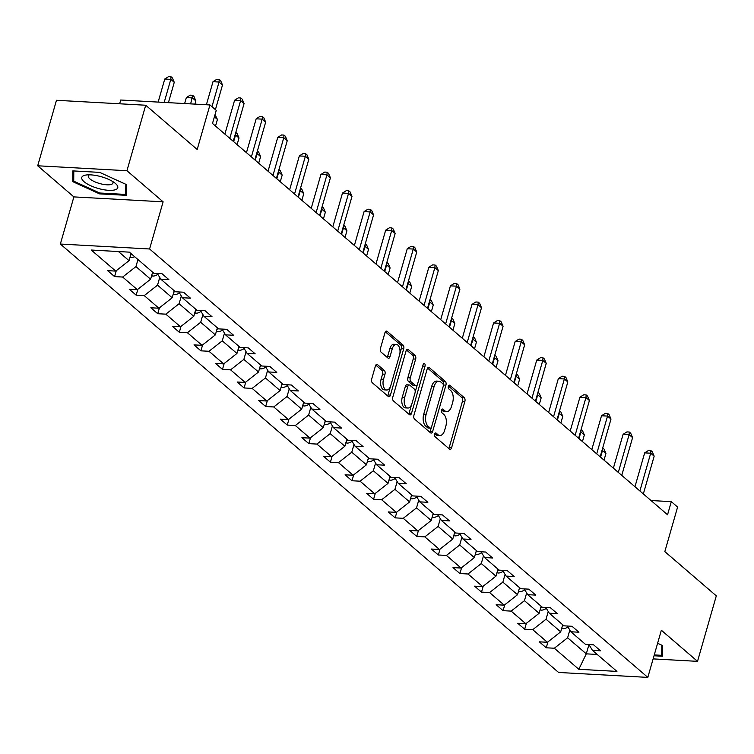 <?xml version="1.0" encoding="UTF-8"?>
<svg xmlns="http://www.w3.org/2000/svg" width="754" height="754" viewBox="0 0 754 754"><rect width="100%" height="100%" fill="white"/><g stroke="black" fill="none" stroke-linecap="round" stroke-linejoin="round"><path stroke-width="1.13" d="M434.643 434.097A1.979 1.074 93.2 0 0 435.077 436.717L449.507 449.12A2.828 1.536 93.2 0 0 450.091 449.375A2.828 1.536 93.2 0 0 451.608 447.716L464.879 401.43A2.828 1.536 93.2 0 0 464.257 397.697L449.827 385.285A1.979 1.074 93.2 0 0 449.422 385.115A1.979 1.074 93.2 0 0 448.357 386.265A1.979 1.074 93.2 0 0 448.79 388.885L450.656 390.497A9.048 4.929 93.2 0 1 452.645 402.457L451.542 406.312A9.048 4.929 93.2 0 1 446.698 411.609A9.048 4.929 93.2 0 1 444.832 410.807L442.966 409.196A1.979 1.074 93.2 0 0 442.56 409.026A1.979 1.074 93.2 0 0 441.505 410.185A1.979 1.074 93.2 0 0 441.938 412.796L443.804 414.408A9.048 4.929 93.2 0 1 445.793 426.368L444.681 430.223A9.048 4.929 93.2 0 1 439.836 435.52A9.048 4.929 93.2 0 1 437.98 434.719L436.114 433.116A1.979 1.074 93.2 0 0 435.708 432.937A1.979 1.074 93.2 0 0 434.643 434.097M653.124 658.892L697.525 661.352L716.3 595.858L664.83 551.608L677.601 507.065L671.305 501.655L651.013 500.533M37.7 165.786L73.883 196.898L163.118 201.827L126.936 170.715L37.7 165.786L56.475 100.291L145.72 105.23L197.19 149.481L209.951 104.947L120.715 100.018L119.641 103.788M126.936 170.715L145.72 105.23M377.5 364.606A2.828 1.536 93.2 0 0 376.925 364.352A2.828 1.536 93.2 0 0 375.407 366.01L371.684 378.998A2.828 1.536 93.2 0 0 372.306 382.73L388.329 396.51A2.828 1.536 93.2 0 0 388.913 396.764A2.828 1.536 93.2 0 0 390.421 395.105L403.692 348.829A2.828 1.536 93.2 0 0 403.079 345.087L387.047 331.308A2.828 1.536 93.2 0 0 386.472 331.053A2.828 1.536 93.2 0 0 384.955 332.712L380.459 348.395A2.828 1.536 93.2 0 0 381.081 352.137L387.933 358.027A2.828 1.536 93.2 0 0 388.517 358.282A2.828 1.536 93.2 0 0 390.035 356.623L392.259 348.848A7.559 4.119 93.2 0 1 396.312 344.418A7.559 4.119 93.2 0 1 399.526 355.096L390.789 385.567A7.559 4.119 93.2 0 1 386.736 389.997A7.559 4.119 93.2 0 1 383.522 379.319L384.983 374.238A2.828 1.536 93.2 0 0 384.361 370.506L377.5 364.606L376.312 364.54M209.951 104.947L216.247 110.367L212.496 123.458L667.554 514.756L671.305 501.655M163.118 201.827L149.594 248.98L647.818 677.394L558.582 672.455L60.358 244.042L149.594 248.98M697.525 661.352L661.343 630.24L647.818 677.394M413.918 415.313A2.828 1.536 93.2 0 0 414.54 419.054L430.562 432.834A2.828 1.536 93.2 0 0 431.147 433.079A2.828 1.536 93.2 0 0 432.664 431.429L445.934 385.143A2.828 1.536 93.2 0 0 445.312 381.401L429.28 367.622A2.828 1.536 93.2 0 0 428.706 367.377A2.828 1.536 93.2 0 0 427.188 369.026L413.918 415.313M409.45 414.672L393.418 400.892A2.828 1.536 93.2 0 1 392.796 397.151L406.076 350.864A2.828 1.536 93.2 0 1 407.584 349.215A2.828 1.536 93.2 0 1 408.168 349.47L415.03 355.36A2.828 1.536 93.2 0 1 415.642 359.102L410.261 377.877A2.828 1.536 93.2 0 0 410.883 381.609L415.435 385.52A2.828 1.536 93.2 0 0 416.019 385.775A2.828 1.536 93.2 0 0 417.527 384.116L423.135 364.578A1.979 1.074 93.2 0 1 424.191 363.419A1.979 1.074 93.2 0 1 425.03 366.208L411.543 413.267A2.828 1.536 93.2 0 1 410.025 414.926A2.828 1.536 93.2 0 1 409.45 414.672M129.358 252.147L153.844 273.202L161.931 273.655L168.849 279.602L160.762 279.15L175.428 291.76L183.514 292.213L190.432 298.16L182.345 297.717L197.011 310.328L205.097 310.771L212.015 316.718L203.929 316.275L218.603 328.885L226.681 329.328L233.599 335.276L225.512 334.833L240.187 347.443L248.264 347.886L255.182 353.833L247.105 353.39L261.77 366.001L269.847 366.453L276.765 372.401L268.688 371.948L283.353 384.559L291.43 385.011L298.348 390.958L290.271 390.506L304.936 403.117L313.014 403.569L319.932 409.516L311.854 409.073L326.52 421.684L334.597 422.127L341.515 428.074L333.438 427.631L348.103 440.242L356.18 440.685L363.098 446.632L355.021 446.189L369.686 458.8L377.763 459.243L384.681 465.19L376.604 464.747L391.269 477.357L399.347 477.8L406.265 483.757L398.187 483.305L412.853 495.915L420.93 496.368L427.848 502.315L419.771 501.862L434.436 514.473L442.513 514.925L449.431 520.873L441.354 520.42L456.019 533.04L464.096 533.483L471.014 539.43L462.937 538.987L477.602 551.598L485.68 552.041L492.598 557.988L484.52 557.545L499.186 570.156L507.263 570.599L514.181 576.546L506.104 576.103L520.769 588.714L528.846 589.157L535.764 595.113L527.687 594.661L542.352 607.272L550.429 607.724L557.347 613.671L549.27 613.219L563.935 625.829L572.013 626.282L578.931 632.229L570.853 631.777L585.519 644.387L593.596 644.84L600.514 650.787L592.437 650.344L616.932 671.399L578.818 669.288L554.331 648.233L546.254 647.79L539.336 641.833L547.413 642.285L532.748 629.675L524.671 629.222L517.753 623.275L525.83 623.728L511.165 611.117L503.088 610.665L496.17 604.717L504.247 605.17L489.582 592.559L481.504 592.107L474.586 586.16L482.664 586.603L467.998 573.992L459.921 573.549L453.003 567.602L461.08 568.045L446.415 555.434L438.338 554.991L431.42 549.044L439.497 549.487L424.832 536.876L416.745 536.433L409.837 530.477L417.914 530.929L403.249 518.318L395.162 517.866L388.244 511.919L396.331 512.371L381.665 499.761L373.579 499.308L366.661 493.361L374.747 493.813L360.082 481.203L351.995 480.75L345.078 474.803L353.164 475.246L338.499 462.636L330.412 462.193L323.494 456.245L331.581 456.688L316.916 444.078L308.829 443.635L301.911 437.688L309.998 438.131L295.332 425.52L287.246 425.077L280.328 419.13L288.414 419.573L273.74 406.962L265.662 406.519L258.745 400.562L266.822 401.015L252.156 388.404L244.079 387.952L237.161 382.005L245.238 382.457L230.573 369.846L222.496 369.394L215.578 363.447L223.655 363.89L208.99 351.279L200.913 350.836L193.995 344.889L202.072 345.332L187.407 332.721L179.329 332.278L172.412 326.331L180.489 326.774L165.823 314.164L157.746 313.721L150.828 307.773L158.905 308.216L144.24 295.606L136.163 295.163L129.245 289.206L137.322 289.659L122.657 277.048L114.58 276.595L107.662 270.648L115.739 271.101L91.253 250.036L129.358 252.147M152.628 272.156L150.612 279.216L135.946 266.605L137.963 259.546M135.946 266.605L122.657 277.048M150.612 279.216L137.322 289.659M157.294 273.4L160.762 279.15M174.212 290.724L172.195 297.773L157.529 285.163L159.735 277.453M157.529 285.163L144.24 295.606M172.195 297.773L158.905 308.216M178.877 291.958L182.345 297.717M195.795 309.281L193.778 316.331L179.113 303.721L181.318 296.011M179.113 303.721L165.823 314.164M193.778 316.331L180.489 326.774M200.46 310.516L203.929 316.275M217.388 327.839L215.361 334.889L200.696 322.278L202.901 314.569M200.696 322.278L187.407 332.721M215.361 334.889L202.072 345.332M222.044 329.074L225.512 334.833M238.971 346.397L236.945 353.456L222.279 340.846L224.494 333.127M222.279 340.846L208.99 351.279M236.945 353.456L223.655 363.89M243.627 347.632L247.105 353.39M260.554 364.955L258.528 372.014L243.862 359.404L246.077 351.684M243.862 359.404L230.573 369.846M258.528 372.014L245.238 382.457M265.21 366.19L268.688 371.948M282.137 383.513L280.111 390.572L265.446 377.961L267.661 370.252M265.446 377.961L252.156 388.404M280.111 390.572L266.822 401.015M286.793 384.747L290.271 390.506M303.721 402.071L301.694 409.13L287.029 396.519L289.244 388.81M287.029 396.519L273.74 406.962M301.694 409.13L288.414 419.573M308.377 403.315L311.854 409.073M325.304 420.638L323.277 427.688L308.612 415.077L310.827 407.367M308.612 415.077L295.332 425.52M323.277 427.688L309.998 438.131M329.96 421.872L333.438 427.631M346.887 439.196L344.861 446.245L330.195 433.635L332.41 425.925M330.195 433.635L316.916 444.078M344.861 446.245L331.581 456.688M351.543 440.43L355.021 446.189M368.47 457.753L366.444 464.813L351.779 452.202L353.994 444.483M351.779 452.202L338.499 462.636M366.444 464.813L353.164 475.246M373.126 458.988L376.604 464.747M390.054 476.311L388.027 483.371L373.362 470.76L375.577 463.041M373.362 470.76L360.082 481.203M388.027 483.371L374.747 493.813M394.71 477.546L398.187 483.305M411.637 494.869L409.611 501.928L394.945 489.318L397.16 481.599M394.945 489.318L381.665 499.761M409.611 501.928L396.331 512.371M416.293 496.104L419.771 501.862M433.22 513.427L431.194 520.486L416.528 507.876L418.743 500.166M416.528 507.876L403.249 518.318M431.194 520.486L417.914 530.929M437.876 514.671L441.354 520.42M454.803 531.994L452.777 539.044L438.112 526.433L440.327 518.724M438.112 526.433L424.832 536.876M452.777 539.044L439.497 549.487M459.459 533.229L462.937 538.987M476.387 550.552L474.36 557.602L459.695 544.991L461.91 537.282M459.695 544.991L446.415 555.434M474.36 557.602L461.08 568.045M481.043 551.787L484.52 557.545M497.97 569.11L495.944 576.16L481.278 563.549L483.493 555.839M481.278 563.549L467.998 573.992M495.944 576.16L482.664 586.603M502.635 570.344L506.104 576.103M519.553 587.668L517.527 594.727L502.861 582.116L505.076 574.397M502.861 582.116L489.582 592.559M517.527 594.727L504.247 605.17M524.219 588.902L527.687 594.661M541.136 606.225L539.11 613.285L524.445 600.674L526.66 592.955M524.445 600.674L511.165 611.117M539.11 613.285L525.83 623.728M545.802 607.46L549.27 613.219M562.72 624.783L560.703 631.843L546.028 619.232L548.243 611.522M546.028 619.232L532.748 629.675M560.703 631.843L547.413 642.285M567.385 626.027L570.853 631.777M592.437 650.344L588.968 644.585L586.292 653.85L567.621 637.79L569.826 630.08M567.621 637.79L554.331 648.233M578.818 669.288L586.292 653.85L597.225 654.453M73.883 196.898L60.358 244.042M118.425 251.544L129.028 260.658L131.045 253.598M129.028 260.658L115.739 271.101M547.951 641.861L546.254 647.79M526.367 623.304L524.671 629.222M504.784 604.746L503.088 610.665M483.201 586.188L481.504 592.107M461.618 567.621L459.921 573.549M440.034 549.063L438.338 554.991M418.451 530.505L416.745 536.433M396.868 511.947L395.162 517.866M375.285 493.389L373.579 499.308M353.701 474.832L351.995 480.75M332.118 456.274L330.412 462.193M310.535 437.706L308.829 443.635M288.942 419.149L287.246 425.077M267.359 400.591L265.662 406.519M245.776 382.033L244.079 387.952M224.192 363.475L222.496 369.394M202.609 344.917L200.913 350.836M181.026 326.35L179.329 332.278M159.443 307.792L157.746 313.721M137.859 289.234L136.163 295.163M116.276 270.677L114.58 276.595M654.02 655.773L662.398 656.234L662.483 645.499L657.601 643.275M99.528 193.863L126.399 195.343L126.493 184.607L99.698 172.383L72.827 170.894L72.742 181.639L99.528 193.863L99.773 193.005M434.728 433.861L435.567 434.587A9.048 4.929 93.2 0 0 437.424 435.388L439.836 435.52M446.698 411.609L444.285 411.477A9.048 4.929 93.2 0 1 442.428 410.676L441.58 409.95M448.79 448.507A2.828 1.536 93.2 0 0 449.196 447.584L462.466 401.298A2.828 1.536 93.2 0 0 461.844 397.565L448.442 386.029M443.343 385.633L443.522 385.011A2.828 1.536 93.2 0 0 442.9 381.27L427.593 368.112M429.846 432.212A2.828 1.536 93.2 0 0 430.251 431.297L431.316 427.556M430.1 427.942A1.979 1.074 93.2 0 0 430.506 428.121A1.979 1.074 93.2 0 0 431.571 426.962L443.22 386.34A1.979 1.074 93.2 0 0 442.786 383.72L440.817 382.024A9.048 4.929 93.2 0 0 438.951 381.222A9.048 4.929 93.2 0 0 434.106 386.519L426.151 414.285A9.048 4.929 93.2 0 0 428.131 426.255L430.1 427.942L427.688 427.81A1.979 1.074 93.2 0 0 428.093 427.989A1.979 1.074 93.2 0 0 428.517 427.857M438.951 381.222L436.547 381.09A9.048 4.929 93.2 0 0 431.693 386.387L434.106 386.519M427.688 427.81L425.718 426.123A9.048 4.929 93.2 0 1 423.739 414.153L431.693 386.387M406.472 349.95L412.617 355.228L415.03 355.36M416.019 385.775L413.607 385.643A2.828 1.536 93.2 0 1 413.022 385.388L408.47 381.477A2.828 1.536 93.2 0 1 407.848 377.735L413.23 358.97A2.828 1.536 93.2 0 0 412.617 355.228M417.245 384.842L415.181 392.023M411.514 404.832L409.13 413.135L411.543 413.267M404.681 397.349A7.559 4.119 93.2 0 0 407.895 408.027A7.559 4.119 93.2 0 0 411.948 403.597L415.02 392.862A2.828 1.536 93.2 0 0 414.398 389.121L409.856 385.209A2.828 1.536 93.2 0 0 409.271 384.964A2.828 1.536 93.2 0 0 407.754 386.613L404.681 397.349L402.268 397.217A7.559 4.119 93.2 0 0 405.482 407.895L407.895 408.027M409.271 384.964L406.858 384.823A2.828 1.536 93.2 0 0 405.341 386.482L407.754 386.613M402.268 397.217L405.341 386.482M408.725 414.05A2.828 1.536 93.2 0 0 409.13 413.135M386.736 389.997L384.323 389.865A7.559 4.119 93.2 0 1 381.109 379.187L382.57 374.107A2.828 1.536 93.2 0 0 381.948 370.365L375.803 365.087M396.312 344.418L393.899 344.286A7.559 4.119 93.2 0 0 389.846 348.716L392.259 348.848M387.217 357.415A2.828 1.536 93.2 0 0 387.622 356.491L389.846 348.716M399.827 353.758L401.279 348.687A2.828 1.536 93.2 0 0 400.666 344.955L385.351 331.788M387.613 395.897A2.828 1.536 93.2 0 0 388.008 394.973L390.355 386.802M73.751 178.114L72.742 181.639M561.683 628.412L562.87 628.695A7.634 5.909 -49.3 0 0 567.894 626.876M562.324 626.159A7.634 5.909 -49.3 0 0 563.69 625.622M604.029 460.138L605.924 453.512L602.465 450.543L600.57 457.16M602.71 447.961L604.058 449.12L605.924 453.512M602.653 448.149L602.465 450.543L601.975 450.515M639.882 490.958L650.702 453.211L654.161 456.179L643.341 493.936M634.962 486.735L644.679 452.871L650.702 453.211L650.909 450.6L652.295 451.787L654.161 456.179M644.679 452.871L648.497 450.458L650.909 450.6M540.1 609.854L541.287 610.137A7.634 5.909 -49.3 0 0 546.311 608.318M540.741 607.601A7.634 5.909 -49.3 0 0 542.107 607.064M582.446 441.571L584.341 434.954L580.882 431.985L578.987 438.602M581.127 429.403L582.474 430.562L584.341 434.954M581.07 429.591L580.882 431.985L580.391 431.957M518.516 591.296L519.704 591.57A7.634 5.909 -49.3 0 0 524.727 589.751M519.157 589.044A7.634 5.909 -49.3 0 0 520.524 588.506M560.863 423.013L562.757 416.397L559.298 413.418L557.404 420.044M559.543 410.845L560.891 411.995L562.757 416.397M559.487 411.034L559.298 413.418L558.808 413.399M618.299 472.4L629.119 434.653L632.578 437.622L621.758 475.378M613.379 468.177L623.096 434.313L629.119 434.653L629.326 432.033L630.712 433.23L632.578 437.622M623.096 434.313L626.913 431.901L629.326 432.033M596.716 453.842L607.536 416.085L610.994 419.064L600.175 456.82M591.796 449.62L601.513 415.756L607.536 416.085L607.743 413.475L609.128 414.662L610.994 419.064M601.513 415.756L605.33 413.343L607.743 413.475M661.795 645.179L661.71 655.33L654.265 654.915M662.427 652.86L661.71 655.33M99.716 188.858A18.718 6.06 -164 0 0 115.485 189.697A18.718 6.06 -164 0 0 115.249 183.307A18.718 6.06 -164 0 0 99.811 176.332A18.718 6.06 -164 0 0 86.258 174.994A18.718 6.06 -164 0 0 83.27 180.96A18.718 6.06 -164 0 0 99.716 188.858M89.453 174.815A12.818 4.147 -164 0 0 88.331 175.965A12.818 4.147 -164 0 0 100.621 183.787A12.818 4.147 -164 0 0 112.977 183.034A12.818 4.147 -164 0 0 112.629 181.46M125.805 184.296L125.72 194.438L99.679 193.005L73.722 181.158L73.807 170.951M126.427 191.968L125.72 194.438M496.933 572.738L498.121 573.012A7.634 5.909 -49.3 0 0 503.144 571.193M497.574 570.476A7.634 5.909 -49.3 0 0 498.941 569.939M539.28 404.455L541.174 397.839L537.715 394.86L535.821 401.486M537.96 392.278L539.308 393.437L541.174 397.839M537.904 392.476L537.715 394.86L537.225 394.832M575.132 435.284L585.952 397.528L589.411 400.506L578.591 438.262M570.212 431.062L579.92 397.198L585.952 397.528L586.16 394.917L587.545 396.104L589.411 400.506M579.92 397.198L583.747 394.785L586.16 394.917M475.35 554.181L476.537 554.454A7.634 5.909 -49.3 0 0 481.561 552.635M475.991 551.919A7.634 5.909 -49.3 0 0 477.357 551.381M517.696 385.897L519.591 379.281L516.132 376.303L514.237 382.919M516.377 373.72L517.725 374.879L519.591 379.281M516.32 373.918L516.132 376.303L515.642 376.274M553.549 416.726L564.369 378.97L567.828 381.948L557.008 419.695M548.629 412.495L558.337 378.64L564.369 378.97L564.576 376.359L565.962 377.547L567.828 381.948M558.337 378.64L562.164 376.227L564.576 376.359M453.767 535.613L454.954 535.896A7.634 5.909 -49.3 0 0 459.978 534.077M454.408 533.361A7.634 5.909 -49.3 0 0 455.774 532.824M496.113 367.339L498.008 360.723L494.549 357.745L492.654 364.361M494.794 355.162L496.141 356.322L498.008 360.723M494.737 355.36L494.549 357.745L494.059 357.716M531.966 398.169L542.786 360.412L546.245 363.39L535.425 401.137M527.046 393.937L536.754 360.082L542.786 360.412L542.993 357.801L544.379 358.989L546.245 363.39M536.754 360.082L540.58 357.669L542.993 357.801M432.183 517.056L433.371 517.338A7.634 5.909 -49.3 0 0 438.394 515.519M432.824 514.803A7.634 5.909 -49.3 0 0 434.191 514.266M474.53 348.782L476.424 342.156L472.965 339.187L471.071 345.803M473.21 336.604L474.558 337.764L476.424 342.156M473.154 336.793L472.965 339.187L472.475 339.159M510.383 379.601L521.202 341.854L524.661 344.823L513.832 382.58M505.463 375.379L515.171 341.515L521.202 341.854L521.41 339.243L522.795 340.431L524.661 344.823M515.171 341.515L518.997 339.102L521.41 339.243M410.6 498.498L411.788 498.78A7.634 5.909 -49.3 0 0 416.811 496.961M411.241 496.245A7.634 5.909 -49.3 0 0 412.608 495.708M452.947 330.224L454.841 323.598L451.382 320.629L449.488 327.245M451.627 318.047L452.975 319.206L454.841 323.598M451.571 318.235L451.382 320.629L450.892 320.601M488.79 361.043L499.619 323.296L503.078 326.265L492.249 364.022M483.88 356.821L493.587 322.957L499.619 323.296L499.827 320.676L501.212 321.873L503.078 326.265M493.587 322.957L497.414 320.544L499.827 320.676M389.017 479.94L390.204 480.213A7.634 5.909 -49.3 0 0 395.228 478.394M389.658 477.687A7.634 5.909 -49.3 0 0 391.024 477.15M431.363 311.656L433.258 305.04L429.799 302.062L427.904 308.688M430.044 299.489L431.392 300.639L433.258 305.04M429.987 299.677L429.799 302.062L429.309 302.043M467.207 342.486L478.036 304.739L481.495 307.707L470.666 345.464M462.296 338.263L472.004 304.399L478.036 304.739L478.243 302.118L479.629 303.306L481.495 307.707M472.004 304.399L475.831 301.986L478.243 302.118M367.424 461.382L368.621 461.655A7.634 5.909 -49.3 0 0 373.645 459.836M368.075 459.129A7.634 5.909 -49.3 0 0 369.441 458.592M409.78 293.099L411.675 286.482L408.216 283.504L406.321 290.13M408.461 280.922L409.808 282.081L411.675 286.482M408.404 281.119L408.216 283.504L407.726 283.476M345.841 442.824L347.038 443.098A7.634 5.909 -49.3 0 0 352.061 441.279M346.491 440.562A7.634 5.909 -49.3 0 0 347.858 440.025M388.197 274.541L390.091 267.924L386.632 264.946L384.738 271.563M386.877 262.364L388.225 263.523L390.091 267.924M386.821 262.562L386.632 264.946L386.142 264.918M324.258 424.257L325.455 424.54A7.634 5.909 -49.3 0 0 330.478 422.721M324.908 422.004A7.634 5.909 -49.3 0 0 326.275 421.467M366.614 255.983L368.508 249.367L365.049 246.388L363.155 253.005M365.294 243.806L366.632 244.965L368.508 249.367M365.238 244.004L365.049 246.388L364.559 246.36M302.674 405.699L303.871 405.982A7.634 5.909 -49.3 0 0 308.895 404.163M303.325 403.447A7.634 5.909 -49.3 0 0 304.691 402.909M345.021 237.425L346.925 230.799L343.466 227.831L341.562 234.447M343.711 225.248L345.049 226.407L346.925 230.799M343.654 225.437L343.466 227.831L342.976 227.802M281.091 387.141L282.288 387.424A7.634 5.909 -49.3 0 0 287.312 385.605M281.742 384.889A7.634 5.909 -49.3 0 0 283.108 384.351M323.438 218.867L325.342 212.242L321.883 209.273L319.979 215.889M322.128 206.69L323.466 207.85L325.342 212.242M322.071 206.879L321.883 209.273L321.392 209.244M259.508 368.583L260.705 368.866A7.634 5.909 -49.3 0 0 265.719 367.047M260.158 366.331A7.634 5.909 -49.3 0 0 261.525 365.794M301.854 200.3L303.758 193.684L300.299 190.715L298.396 197.331M300.544 188.132L301.883 189.292L303.758 193.684M300.488 188.321L300.299 190.715L299.809 190.687M237.925 350.026L239.122 350.299A7.634 5.909 -49.3 0 0 244.136 348.48M238.575 347.773A7.634 5.909 -49.3 0 0 239.942 347.236M280.271 181.742L282.175 175.126L278.716 172.148L276.812 178.773M278.961 169.575L280.299 170.724L282.175 175.126M278.905 169.763L278.716 172.148L278.226 172.129M216.341 331.468L217.538 331.741A7.634 5.909 -49.3 0 0 222.553 329.922M216.992 329.206A7.634 5.909 -49.3 0 0 218.349 328.669M258.688 163.184L260.592 156.568L257.133 153.59L255.229 160.216M257.368 151.007L258.716 152.167L260.592 156.568M257.321 151.205L257.133 153.59L256.643 153.562M194.758 312.901L195.955 313.183A7.634 5.909 -49.3 0 0 200.969 311.364M195.409 310.648A7.634 5.909 -49.3 0 0 196.766 310.111M237.105 144.627L239.009 138.01L235.55 135.032L233.646 141.648M235.785 132.45L237.133 133.609L239.009 138.01M235.738 132.647L235.55 135.032L235.06 135.004M173.175 294.343L174.372 294.626A7.634 5.909 -49.3 0 0 179.386 292.806M173.825 292.09A7.634 5.909 -49.3 0 0 175.182 291.553M215.521 126.069L217.425 119.443L214.39 116.842M215.031 114.608L217.425 119.443M445.623 323.928L456.453 286.171L459.912 289.15L449.082 326.906M440.713 319.705L450.421 285.841L456.453 286.171L456.66 283.561L458.046 284.748L459.912 289.15M450.421 285.841L454.247 283.429L456.66 283.561M424.04 305.37L434.869 267.613L438.328 270.592L427.499 308.339M419.13 301.148L428.837 267.284L434.869 267.613L435.077 265.003L436.462 266.19L438.328 270.592M428.837 267.284L432.664 264.871L435.077 265.003M402.457 286.812L413.286 249.056L416.745 252.034L405.916 289.781M397.547 282.58L407.254 248.726L413.286 249.056L413.494 246.445L414.87 247.632L416.745 252.034M407.254 248.726L411.081 246.313L413.494 246.445M380.874 268.254L391.703 230.498L395.162 233.467L384.333 271.223M375.963 264.023L385.671 230.168L391.703 230.498L391.91 227.887L393.286 229.075L395.162 233.467M385.671 230.168L389.498 227.746L391.91 227.887M359.29 249.687L370.12 211.94L373.579 214.909L362.749 252.665M354.38 245.465L364.088 211.601L370.12 211.94L370.327 209.32L371.703 210.517L373.579 214.909M364.088 211.601L367.914 209.188L370.327 209.32M337.707 231.129L348.536 193.382L351.995 196.351L341.166 234.108M332.797 226.907L342.505 193.043L348.536 193.382L348.744 190.762L350.12 191.959L351.995 196.351M342.505 193.043L346.331 190.63L348.744 190.762M316.124 212.571L326.953 174.815L330.412 177.793L319.583 215.55M311.214 208.349L320.921 174.485L326.953 174.815L327.161 172.204L328.537 173.392L330.412 177.793M320.921 174.485L324.748 172.072L327.161 172.204M294.541 194.014L305.37 156.257L308.829 159.235L298 196.982M289.63 189.791L299.338 155.927L305.37 156.257L305.568 153.646L306.953 154.834L308.829 159.235M299.338 155.927L303.165 153.514L305.568 153.646M272.957 175.456L283.787 137.699L287.246 140.678L276.416 178.425M268.047 171.224L277.755 137.369L283.787 137.699L283.985 135.089L285.37 136.276L287.246 140.678M277.755 137.369L281.581 134.957L283.985 135.089M251.374 156.898L262.203 119.141L265.662 122.12L254.833 159.867M246.464 152.666L256.172 118.812L262.203 119.141L262.401 116.531L263.787 117.718L265.662 122.12M256.172 118.812L259.989 116.399L262.401 116.531M151.592 275.785L152.789 276.068A7.634 5.909 -49.3 0 0 157.803 274.249M194.909 104.118L195.842 100.885L192.383 97.916L186.351 97.577L184.636 103.552M152.242 273.532A7.634 5.909 -49.3 0 0 153.599 272.995M186.351 97.577L190.168 95.164L192.581 95.296L190.668 103.882M192.581 95.296L193.967 96.493L195.842 100.885M229.791 138.331L240.62 100.584L244.079 103.552L233.25 141.309M224.88 134.108L234.588 100.244L240.62 100.584L240.818 97.973L242.204 99.16L244.079 103.552M234.588 100.244L238.405 97.831L240.818 97.973M130.008 257.227L131.205 257.51A7.634 5.909 -49.3 0 0 134.646 256.699M168.425 102.657L174.259 82.327L170.8 79.359L164.768 79.019L158.151 102.082M130.659 254.975A7.634 5.909 -49.3 0 0 132.016 254.437M164.768 79.019L168.585 76.606L170.998 76.738L170.8 79.359L164.183 102.421M170.998 76.738L172.383 77.935L174.259 82.327M211.959 106.682L219.037 82.026L222.496 84.995L215.418 109.65M206.389 104.759L213.005 81.686L219.037 82.026L219.235 79.406L220.62 80.603L222.496 84.995M213.005 81.686L216.822 79.274L219.235 79.406M435.567 434.587L437.98 434.719M442.136 409.158L442.966 409.196M442.428 410.676L444.832 410.807M448.998 385.237L449.827 385.285M461.844 397.565L464.257 397.697M462.466 401.298L464.879 401.43M449.196 447.584L451.608 447.716M435.284 433.069L436.114 433.116M428.102 367.556L429.28 367.622M442.9 381.27L445.312 381.401M443.522 385.011L445.934 385.143M430.251 431.297L432.664 431.429M423.739 414.153L426.151 414.285M425.718 426.123L428.131 426.255M406.981 349.404L408.168 349.47M413.23 358.97L415.642 359.102M407.848 377.735L410.261 377.877M408.47 381.477L410.883 381.609M413.022 385.388L415.435 385.52M422.702 366.086L425.03 366.208M381.948 370.365L384.361 370.506M382.57 374.107L384.983 374.238M381.109 379.187L383.522 379.319M387.622 356.491L390.035 356.623M385.859 331.242L387.047 331.308M400.666 344.955L403.079 345.087M401.279 348.687L403.692 348.829M388.008 394.973L390.421 395.105M561.834 627.894L562.72 628.657M540.25 609.336L541.136 610.099M518.667 590.778L519.553 591.541M497.084 572.211L497.97 572.983M475.501 553.653L476.387 554.416M453.908 535.095L454.803 535.858M432.325 516.537L433.22 517.301M410.742 497.979L411.637 498.743M389.158 479.421L390.054 480.185M367.575 460.864L368.47 461.627M345.992 442.296L346.887 443.06M324.409 423.739L325.294 424.502M302.825 405.181L303.711 405.944M281.242 386.623L282.128 387.386M259.659 368.065L260.545 368.829M238.076 349.507L238.961 350.271M216.492 330.94L217.378 331.703M194.909 312.382L195.795 313.146M173.326 293.824L174.212 294.588M151.743 275.267L152.628 276.03M130.159 256.709L131.045 257.472M428.093 427.989L430.506 428.121"/></g></svg>
